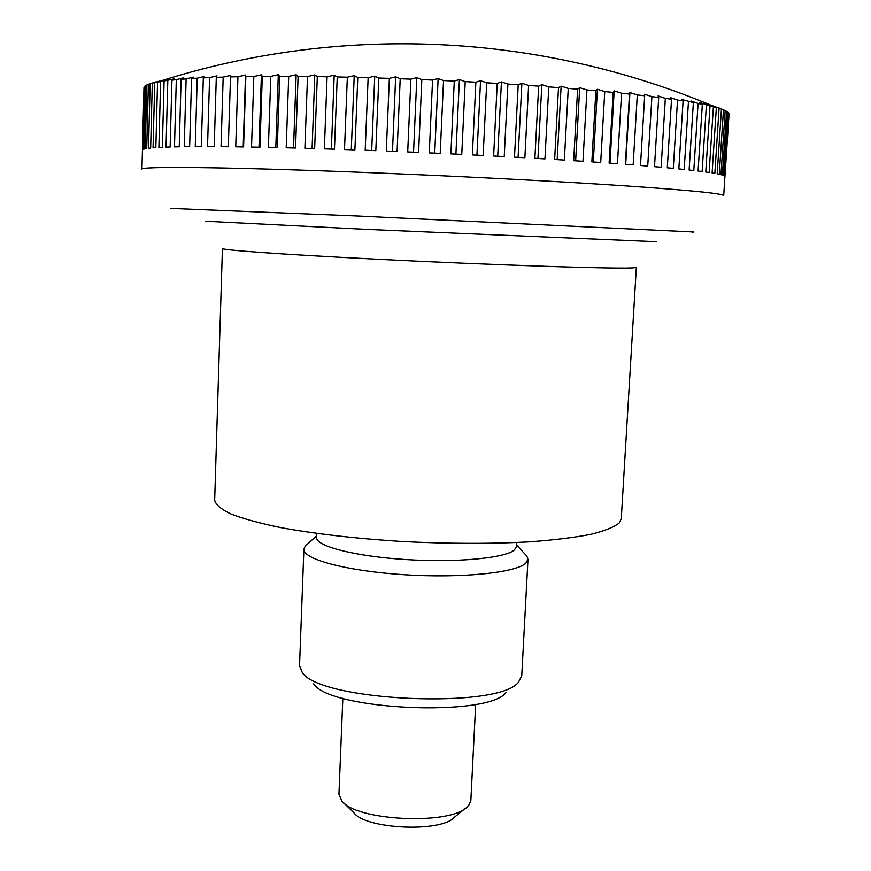 <?xml version="1.0" encoding="UTF-8"?>
<svg xmlns="http://www.w3.org/2000/svg" width="871" height="871" viewBox="0 0 871 871"><rect width="100%" height="100%" fill="white"/><g stroke="black" fill="none" stroke-linecap="round" stroke-linejoin="round"><path stroke-width="1.31" d="M619.216 522.97L621.273 518.691L636.353 267.299L634.491 267.724C624.888 269.379 493.302 265.187 371.917 258.959C280.451 254.343 220.559 249.966 222.432 248.507L214.669 500.226C215.703 504.701 221.136 509.295 230.967 514.032C243.379 518.757 259.917 523.275 280.593 527.576C315.095 533.89 355.401 538.518 401.509 541.468C447.988 543.842 490.787 543.95 529.916 541.816C553.88 540.031 574.087 537.559 590.538 534.424C604.507 530.983 614.066 527.162 619.216 522.97M728.864 113.981L723.703 195.659L722.658 194.995C715.222 192.622 675.569 189.116 603.69 184.445C532.627 179.959 434.879 175.104 348.803 171.827C219.536 166.884 139.229 166.35 141.929 169.246L144.238 87.35M729.071 114.09L724.955 176.519L728.896 113.415L724.291 175.822L723.485 175.452L727.655 112.021L726.577 111.314L722.397 175.082L720.97 174.679L725.173 110.584L723.474 109.844L719.261 174.276L717.192 173.841L721.417 109.082L717.748 107.405L723.474 109.844M342.836 698.281L338.939 794.243L341.78 800.928C356.119 821.113 451.32 825.436 467.433 806.644L469.164 804.695L470.863 800.242L475.686 704.312M465.43 808.266L454.172 817.433C440.922 832.632 365.831 829.225 354.007 812.883L343.62 802.735M725.162 110.671L726.577 111.314M727.633 112.348L728.439 112.729M143.998 87.448L142.43 150.03L144.259 86.795L145.686 85.837M144.815 86.164L143.225 149.409L144.085 149.115L145.686 85.532L148.364 84.4M146.851 84.923L145.239 148.832L146.731 148.571L148.364 84.313L156.094 81.83L152.305 83.159L160.972 80.731L157.542 82.081L160.623 81.569L167.123 79.697L164.086 81.057L174.559 78.738L171.946 80.132L176.312 79.697L183.28 77.878L181.103 79.283L186.122 78.902L193.286 77.105L191.566 78.532L197.216 78.205L204.543 76.43L203.313 77.889L209.584 77.606L217.021 75.853L216.302 77.345L223.172 77.127L230.695 75.396L230.499 76.92L237.946 76.757L245.513 75.048L245.84 76.615L253.842 76.506L261.409 74.83L262.28 76.43L270.783 76.387L278.306 74.732L279.722 76.376L288.704 76.387L296.14 74.754L298.1 76.441L307.507 76.528L314.801 74.917L317.305 76.648L327.082 76.79L334.203 75.2L337.24 76.975L347.333 77.192L354.225 75.625L357.785 77.443L368.139 77.726L374.748 76.169L378.82 78.042L389.359 78.379L395.663 76.844L400.203 78.76L410.883 79.163L416.828 77.639L421.825 79.599L432.56 80.067L438.124 78.553L443.535 80.557L454.27 81.079L459.398 79.577L465.212 81.634L475.871 82.201L480.542 80.709L486.704 82.81L497.221 83.431L501.413 81.939L507.88 84.084L518.201 84.748L521.881 83.257L528.61 85.445L538.67 86.153L541.827 84.661L548.774 86.893L558.507 87.633L561.131 86.142L568.262 88.407L577.615 89.18L579.694 87.677L586.945 89.974L595.873 90.769L597.397 89.267L604.746 91.597L613.184 92.413L614.175 90.9L621.556 93.251L629.483 94.09L629.918 92.566L637.3 94.95L644.671 95.788L644.584 94.242L651.911 96.648L658.705 97.498L658.095 95.941L665.335 98.369L671.53 99.218L670.409 97.639L677.529 100.078L683.093 100.927L681.492 99.338L693.37 102.615L691.313 101.014L698.074 103.464L702.353 104.28L699.849 102.669L716.365 107.525L713.055 105.87L721.417 109.082M719.076 108.32L714.841 173.416L712.119 172.959L716.365 107.525M713.393 106.741L709.136 172.502L705.76 172.023L710.017 105.924M706.392 105.119L702.124 171.533L698.085 171.032L702.353 104.28M698.074 103.464L693.806 170.52L689.113 169.997L693.37 102.615M688.449 101.776L684.192 169.464L678.836 168.92L683.093 100.927M677.529 100.078L673.283 168.375L667.295 167.809L671.53 99.218M665.335 98.369L661.122 167.243L654.502 166.666L658.705 97.498M651.911 96.648L647.719 166.089L640.501 165.49L644.671 95.788M637.3 94.95L633.152 164.913L625.356 164.303L629.483 94.09M625.705 164.336L629.918 92.566M621.556 93.251L617.452 163.715L609.112 163.106L613.184 92.413M609.994 163.171L614.175 90.9M604.746 91.597L600.696 162.507L591.855 161.897L595.873 90.769M593.293 161.995L597.397 89.267M586.945 89.974L582.971 161.298L573.662 160.689L577.615 89.18M575.644 160.819L579.694 87.677M568.262 88.407L564.354 160.09L554.642 159.491L558.507 87.633M557.157 159.643L561.131 86.142M548.774 86.893L544.952 158.903L534.881 158.304L538.67 86.153M537.94 158.489L541.827 84.661M528.61 85.445L524.865 157.727L514.5 157.139L518.201 84.748M518.082 157.346L521.881 83.257M507.88 84.084L504.233 156.584L493.628 156.018L497.221 83.431M497.711 156.236L501.413 81.939M486.704 82.81L483.155 155.474L472.376 154.918L475.871 82.201M476.938 155.147L480.542 80.709M465.212 81.634L461.761 154.396L450.884 153.873L454.27 81.079M455.903 154.113L459.398 79.577M443.535 80.557L440.203 153.372L429.283 152.882L432.56 80.067M434.727 153.122L438.124 78.553M421.825 79.599L418.603 152.403L407.715 151.935L410.883 79.163M413.551 152.185L416.828 77.639M400.203 78.76L397.089 151.5L386.299 151.064L389.359 78.379M392.494 151.314L395.663 76.844M378.82 78.042L375.815 150.661L365.189 150.258L368.139 77.726M371.699 150.498L374.748 76.169M357.785 77.443L354.9 149.888L344.502 149.529L347.333 77.192M351.285 149.758L354.225 75.625M337.24 76.975L334.464 149.191L324.371 148.865L327.082 76.79M331.372 149.093L334.203 75.2M317.305 76.648L314.649 148.571L304.894 148.299L307.507 76.528M312.09 148.495L314.801 74.917M298.1 76.441L295.541 148.037L286.2 147.798L288.704 76.387M293.538 147.983L296.14 74.754M279.722 76.376L277.272 147.591L268.388 147.395L270.783 76.387M275.802 147.558L278.306 74.732M262.28 76.43L259.928 147.221L251.534 147.068L253.842 76.506M259.003 147.21L261.409 74.83M245.84 76.615L243.586 146.938L235.736 146.829L237.946 76.757M243.205 146.938L245.513 75.048M230.499 76.92L228.322 146.753L221.049 146.687L223.172 77.127M216.302 77.345L214.212 146.644L207.538 146.611L209.584 77.606M203.313 77.889L201.31 146.611L195.256 146.633L197.216 78.205M191.566 78.532L189.638 146.666L184.227 146.731L186.122 78.902M181.103 79.283L179.241 146.807L174.483 146.905L176.312 79.697M171.946 80.132L170.139 147.025L166.034 147.155L167.809 80.589M164.086 81.057L162.333 147.308L158.892 147.482L160.623 81.569M157.542 82.081L155.844 147.656L153.056 147.863L154.733 82.614M152.305 83.159L150.65 148.081L148.506 148.32L150.16 83.736M516.655 542.535L516.449 546.553L514.423 549.928C505.289 558.18 456.415 562.84 405.581 559.541C354.693 556.329 315.596 546.128 316.532 537.472L316.696 533.455M307.006 544.517L305.286 546.052L303.892 549.166C302.781 559.226 346.658 571.06 404.013 574.697C461.314 578.42 516.024 572.791 525.844 563.145L527.978 559.345L526.868 556.123L525.3 554.424M303.892 549.166L299.537 665.771L302.161 672.27C318.906 701.318 499.235 709.506 518.55 682.102L521.74 675.863L527.978 559.345M313.647 683.811C329.314 710.159 488.065 717.366 506.062 692.543M170.781 208.419L356.163 215.954L692.391 231.915C694.372 232.067 694.176 232.111 691.824 232.067M205.36 221.223L367.105 229.4L656.113 241.703M715.646 107.155C539.824 32.663 340.757 23.506 158.849 81.558M316.598 535.883L305.286 546.052M516.525 544.963L526.868 556.123"/></g></svg>
